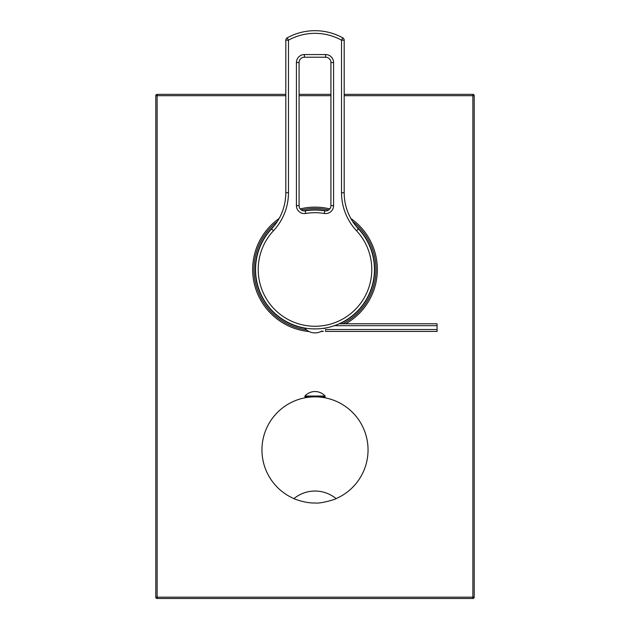 <?xml version="1.0" encoding="UTF-8"?>
<svg xmlns="http://www.w3.org/2000/svg" width="630" height="630" viewBox="0 0 630 630"><rect width="100%" height="100%" fill="white"/><g stroke="black" fill="none" stroke-linecap="round" stroke-linejoin="round"><path stroke-width="0.94" d="M312.976 328.884L317.008 328.892M318.945 328.789L320.725 328.647M322.284 328.474L323.277 328.34M323.568 328.301L325.348 328.017M307.078 328.387L304.889 328.057M304.865 328.049L305.432 328.143M305.526 328.159L306.385 328.293M306.605 328.325L307.668 328.466M309.236 328.639L311.031 328.789M305.259 210.853A5.308 5.308 0 0 1 299.077 205.624L299.077 62.528A5.308 5.308 0 0 1 304.385 57.22L325.615 57.22A5.308 5.308 0 0 1 330.923 62.528L330.923 205.624A5.308 5.308 0 0 1 324.741 210.853A59.433 59.433 0 0 0 305.259 210.853A5.308 5.308 0 0 1 299.077 205.624L296.423 205.624L296.423 62.528A7.962 7.962 0 0 1 304.385 54.566L325.615 54.566A7.962 7.962 0 0 1 333.577 62.528L333.577 205.624A7.962 7.962 0 0 1 324.308 213.475A56.779 56.779 0 0 0 305.692 213.475L305.259 210.853A59.433 59.433 0 0 1 324.741 210.853L324.308 213.475M325.797 210.924L326.852 210.782M327.82 210.452L328.443 210.113M328.679 209.955L329.325 209.412M329.435 209.302L330.506 207.68M357.588 227.981L358.454 228.942A53.07 53.07 0 0 1 344.185 192.733A53.07 53.07 0 0 0 347.5 211.2L347.587 211.428M348.603 213.924L349.894 216.681M352.469 221.209L352.934 221.917M341.531 192.733L341.531 40.186A54.834 54.834 0 0 0 288.469 40.186L288.469 192.733A55.724 55.724 0 0 1 273.483 230.745A56.779 56.779 0 0 0 275.318 310.094A56.779 56.779 0 0 0 354.682 310.094A56.779 56.779 0 0 0 356.517 230.745A55.724 55.724 0 0 1 341.531 192.733L344.185 192.733L344.185 40.186A2.654 2.654 0 0 0 342.815 37.863A57.487 57.487 0 0 0 287.185 37.863A2.654 2.654 0 0 0 285.815 40.186L285.815 192.733A53.07 53.07 0 0 1 271.546 228.942A59.433 59.433 0 0 0 315 328.923A59.433 59.433 0 0 0 358.454 228.942A53.07 53.07 0 0 1 344.185 192.733A53.07 53.07 0 0 0 347.5 211.2L347.5 211.2M287.185 37.863A2.654 2.654 0 0 0 285.815 40.186L288.469 40.186L287.185 37.863A57.487 57.487 0 0 1 342.815 37.863L341.531 40.186L344.185 40.186M273.483 230.745L271.546 228.942L273.782 226.383M278.751 219.185L279.728 217.405M280.137 216.61L281.429 213.861M325.08 328.387L322.922 328.387M304.92 328.387A13.521 13.521 0 0 0 321.977 330.963M437.055 329.514L325.615 329.514L325.615 331.427L437.055 331.427L437.055 323.765L339.216 323.765M437.055 325.678L334.357 325.678M285.815 95.697L157.13 95.697L157.13 598.5L472.87 598.5A1.323 1.323 0 0 0 474.201 597.177L474.201 95.697A1.323 1.323 0 0 0 472.87 94.366L344.185 94.366M285.815 94.366L157.13 94.366L157.13 95.697L155.799 95.697L155.799 597.177L472.87 597.177L472.87 598.5M474.201 95.697L472.87 95.697L472.87 597.177L474.201 597.177M344.185 95.697L472.87 95.697L472.87 94.366M330.923 94.366L299.077 94.366M157.13 94.366A1.323 1.323 0 0 0 155.799 95.697M155.799 597.177A1.323 1.323 0 0 0 157.13 598.5M253.977 269.49A61.023 61.023 0 0 1 277.381 221.429A61.023 61.023 0 0 0 306.534 329.923A61.023 61.023 0 0 1 253.977 269.49M301.384 209.995A61.023 61.023 0 0 1 328.616 209.995A61.023 61.023 0 0 0 301.384 209.995M352.619 221.429A61.023 61.023 0 0 1 342.893 323.765A61.023 61.023 0 0 0 352.619 221.429M304.92 328.332A59.7 59.7 0 0 1 274.074 226.02A59.7 59.7 0 0 0 304.92 328.332M303.644 210.877A59.7 59.7 0 0 1 326.356 210.877A59.7 59.7 0 0 0 303.644 210.877M355.926 226.02A59.7 59.7 0 0 1 339.861 323.765A59.7 59.7 0 0 0 355.926 226.02M316.425 396.868L315 396.845A53.07 53.07 0 0 1 336.089 498.606C337.255 498.708 320.82 503.976 315 502.976C304.66 503.409 292.155 498.039 293.911 498.606A53.07 53.07 0 0 1 315 396.845L313.59 396.868M322.3 396.845L322.3 397.349L321.749 397.278M321.686 397.27L321.079 397.199M320.938 397.183L320.174 397.097M319.064 397.002L317.803 396.924M336.089 498.606C329.939 493.644 322.906 491.116 315 491.038C307.093 491.116 300.061 493.644 293.911 498.606M312.228 396.916L310.968 397.002M309.873 397.097L309.149 397.168M308.968 397.191L308.322 397.27M308.283 397.27L307.7 397.349L307.7 396.845M310.425 491.361A33.169 33.169 0 0 1 315 491.038A33.169 33.169 0 0 0 310.425 491.361M325.08 396.845L304.92 396.845L304.92 396.05L325.08 396.05L325.08 396.845M321.796 396.845L321.796 397.286M308.204 396.845L308.204 397.286M271.546 228.942A59.433 59.433 0 0 0 315 328.923A59.433 59.433 0 0 0 358.454 228.942L356.517 230.745M305.692 213.475A7.962 7.962 0 0 1 296.423 205.624M325.615 54.566L325.615 57.22M333.577 62.528L330.923 62.528M333.577 205.624L330.923 205.624M296.423 62.528L299.077 62.528M304.385 54.566L304.385 57.22M288.469 192.733L285.815 192.733M330.923 95.697L299.077 95.697M309.133 331.561A62.354 62.354 0 0 1 279.161 218.46M300.219 208.908A62.354 62.354 0 0 1 329.781 208.908M350.839 218.46A62.354 62.354 0 0 1 345.689 323.765M323.458 331.262A62.354 62.354 0 0 1 320.867 331.561M325.08 396.05A13.521 13.521 0 0 0 304.92 396.05"/></g></svg>
